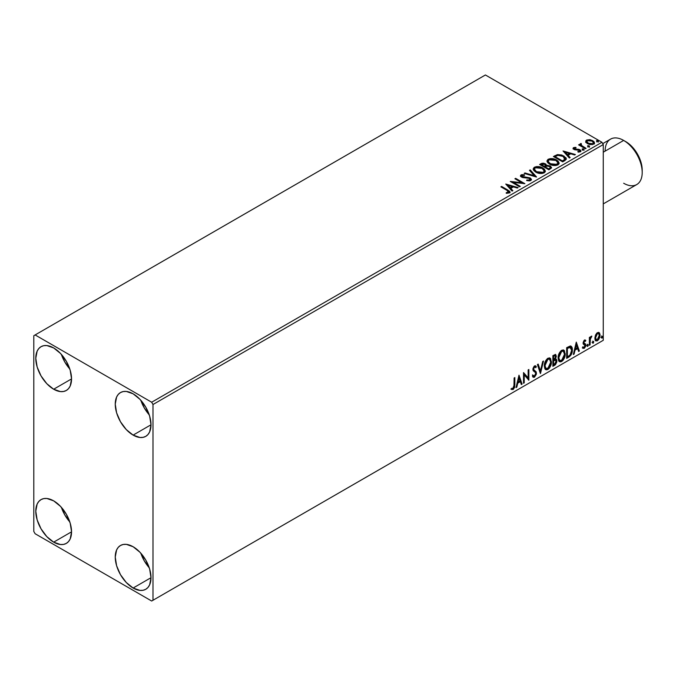 <?xml version="1.0" encoding="UTF-8"?>
<svg xmlns="http://www.w3.org/2000/svg" width="676" height="676" viewBox="0 0 676 676"><rect width="100%" height="100%" fill="white"/><g stroke="black" fill="none" stroke-linecap="round" stroke-linejoin="round"><path stroke-width="1.01" d="M140.828 553.196A25.282 14.602 -120 0 0 149.261 567.798L144.318 560.919L140.828 553.196M133.121 588.027A25.282 14.602 60 0 1 116.61 565.744A25.282 14.602 60 0 1 120.48 545.481A25.282 14.602 60 0 1 133.121 546.74L139.966 552.258L145.771 560.083L149.641 569.015L151.001 577.701L133.121 588.027L126.285 582.501L120.48 574.676L116.61 565.744L115.25 557.058L116.61 549.943L118.258 547.332L120.48 545.481L123.193 544.484L126.285 544.357L133.121 546.74A25.282 14.602 60 0 1 149.641 569.015A25.282 14.602 60 0 1 145.771 589.278L143.059 590.283L139.966 590.402L133.121 588.027L151.001 577.701L149.641 584.816L147.993 587.436L145.771 589.278A25.282 14.602 60 0 1 133.121 588.027M61.372 354.401A25.282 14.602 -120 0 0 69.797 369.003L64.862 362.116L61.372 354.401M53.666 389.224A25.282 14.602 60 0 1 37.146 366.95A25.282 14.602 60 0 1 41.025 346.687A25.282 14.602 60 0 1 53.666 347.937L60.51 353.464L66.307 361.28L70.186 370.22L71.546 378.906L53.666 389.224L46.821 383.706L41.025 375.881L37.146 366.95L35.786 358.263L37.146 351.148L38.802 348.529L41.025 346.687L43.729 345.681L46.821 345.563L53.666 347.937A25.282 14.602 60 0 1 70.186 370.22A25.282 14.602 60 0 1 66.307 390.483L63.595 391.48L60.51 391.607L53.666 389.224L71.546 378.906L70.186 386.021L68.529 388.632L66.307 390.483A25.282 14.602 60 0 1 53.666 389.224M140.828 400.276A25.282 14.602 -120 0 0 149.261 414.878L144.318 407.991L140.828 400.276M133.121 435.107A25.282 14.602 60 0 1 116.61 412.825A25.282 14.602 60 0 1 120.48 392.562A25.282 14.602 60 0 1 133.121 393.812L139.966 399.339L145.771 407.163L149.641 416.095L151.001 424.781L133.121 435.107L126.285 429.581L120.48 421.756L116.61 412.825L115.25 404.138L116.61 397.023L118.258 394.404L120.48 392.562L123.193 391.556L126.285 391.438L133.121 393.812A25.282 14.602 60 0 1 149.641 416.095A25.282 14.602 60 0 1 145.771 436.358L143.059 437.355L139.966 437.482L133.121 435.107L151.001 424.781L149.641 431.896L147.993 434.507L145.771 436.358A25.282 14.602 60 0 1 133.121 435.107M61.372 507.321A25.282 14.602 -120 0 0 69.797 521.923L64.862 515.044L61.372 507.321M53.666 542.152A25.282 14.602 60 0 1 37.146 519.869A25.282 14.602 60 0 1 41.025 499.606A25.282 14.602 60 0 1 53.666 500.857L60.51 506.383L66.307 514.208L70.186 523.139L71.546 531.826L53.666 542.152L46.821 536.626L41.025 528.801L37.146 519.869L35.786 511.183L37.146 504.068L38.802 501.457L41.025 499.606L43.729 498.601L46.821 498.482L53.666 500.857A25.282 14.602 60 0 1 70.186 523.139A25.282 14.602 60 0 1 66.307 543.403L63.595 544.408L60.51 544.526L53.666 542.152L71.546 531.826L70.186 538.941L68.529 541.56L66.307 543.403A25.282 14.602 60 0 1 53.666 542.152M548.236 161.539L550.247 164.352L548.633 163L548.211 161.716M33.8 335.702L33.8 531.446L35.127 533.736L151.669 601.023L603.262 340.298L152.987 600.263L152.987 404.518L603.262 144.554L603.262 340.298L603.262 144.554L601.944 142.264L151.669 402.228L35.127 334.941L485.402 74.977L601.944 142.264L485.402 74.977L33.8 335.702L33.8 531.446L35.127 533.736L151.669 601.023L152.987 600.263L152.987 404.518L151.669 402.228L35.127 334.941L33.8 335.702M598.708 332.389L599.367 332.82L597.44 332.634L595.522 335.042L594.973 339.513L595.75 340.788L597.145 340.89L598.59 339.698L599.705 337.442L600.043 334.84L599.528 333.031L598.547 332.355L596.866 333.057L595.522 335.042L594.829 338.22L595.886 340.881L597.44 340.738L600.051 335.203L598.987 332.507M589.362 345.267L590.072 344.853L590.376 338.575L591.737 336.099L590.072 338.186L590.072 337.028L589.362 337.442L589.362 345.267L590.072 344.853L590.182 339.479L591.855 336.133L590.072 338.186L590.072 337.028L589.362 337.442L589.362 345.267M585.137 340.053L585.796 340.476L584.106 340.383L583.058 342.994L583.456 344.278L584.909 345.005L585.027 346.12L584.402 347.278L583.227 347.16L582.822 348.115L584.292 348.326L585.593 346.475L585.56 344.126L583.777 342.546L584.309 341.211L585.374 341.388L585.796 340.476L584.419 340.155L583.058 342.994L583.287 344.067L585.078 345.656L584.208 347.413L583.227 347.16L583.135 348.402L582.602 348.098M568.812 357.131L571.076 354.951L572.192 351.833L572.057 347.548L570.552 345.985L566.657 347.667L566.657 358.373L568.812 357.131L568.279 356.818L566.657 357.756L568.279 356.818L568.812 357.131C571.288 355.314 572.471 352.889 572.361 349.864C572.471 347.599 571.769 346.306 570.265 345.968L566.657 347.667L566.657 358.373L568.812 357.131M552.875 366.333L555.435 364.727L556.787 362.125L556.694 359.767L555.452 359.066L556.323 356.286L555.469 354.486L552.875 355.627L552.875 366.333L554.726 365.26L556.914 360.959L555.452 359.066L556.323 356.286L555.68 354.57L552.875 355.627L552.875 366.333M540.394 373.532L543.479 361.043L542.71 361.491L540.454 370.921L538.197 364.102L537.42 364.55L540.513 373.465L543.479 361.043L542.71 361.491L540.454 370.921L538.197 364.102L537.42 364.55L540.394 373.532M524.23 382.87L524.23 374.901L528.86 380.191L528.86 369.485L528.15 369.899L528.15 377.884L523.52 372.577L523.52 383.275L524.23 382.87L523.52 382.667L524.23 382.87L524.23 374.901L528.86 380.191L528.86 369.485L528.15 369.899L528.15 377.884L523.52 372.577L523.52 383.275L524.23 382.87M511.394 389.317L513.143 389.545L512.611 389.232L514.013 387.382L514.309 384.509L512.611 389.232L513.143 389.545L514.842 384.813L514.309 384.509L514.309 377.892L514.309 384.509L514.842 384.813L514.842 377.58L514.123 377.994L513.921 387.331L513.016 388.506L511.757 388.286L511.394 389.317L513.143 389.545L514.656 387.289L514.842 377.58L514.123 377.994L514.123 385.117L513.135 388.446L511.757 388.286L511.749 389.562M518.999 375.18L516.025 387.601L516.802 387.154L517.757 383.174L520.359 381.67L521.314 384.551L522.092 384.103L518.999 375.18L516.025 387.601L516.802 387.154L517.757 383.174L520.359 381.67L521.314 384.551L522.092 384.103L518.999 375.18M535.265 367.372L534.023 366.722L535.798 367.685L536.355 366.705L535.612 365.86L534.564 365.927L532.908 369.375L533.271 370.794L535.527 372.662L535.755 373.575L534.462 376.135L533.009 375.188L532.426 376.067L533.313 377.292L534.513 377.208L536.355 374.25L536.203 371.876L533.955 369.958L533.617 368.919L534.344 367.169L535.164 366.967L535.798 367.685L536.355 366.705L535.164 365.741L534.133 366.248L533.001 368.462L532.992 370.169L535.409 372.493L535.755 373.76L534.462 376.135L533.009 375.188L532.426 376.067L532.84 376.836L534.513 377.208L533.06 377.098M544.315 365.969L544.788 368.505L546.318 369.848L547.89 369.485L549.47 368.014L551.396 362.784L550.585 358.593L549.427 357.866L547.416 358.534L544.729 363.029L544.315 365.969L545.785 369.654L547.89 369.485C550.306 367.389 551.489 364.829 551.447 361.795L549.985 358.069L547.839 358.263C545.439 360.376 544.264 362.944 544.315 365.969M558.097 358.01L558.57 360.545L560.1 361.888L561.68 361.525L563.252 360.063L565.187 354.824L564.375 350.633L563.218 349.906L561.207 350.574L558.52 355.069L558.097 358.01L559.567 361.694L561.68 361.525C564.097 359.429 565.28 356.869 565.229 353.835L563.767 350.109L561.621 350.303C559.221 352.416 558.046 354.985 558.097 358.01M576.282 342.107L573.316 354.528L574.093 354.08L575.039 350.1L577.65 348.596L578.597 351.478L579.374 351.03L576.282 342.107L573.316 354.528L574.093 354.08L575.039 350.1L577.65 348.596L578.597 351.478L579.374 351.03L576.282 342.107M587.098 345.816L587.436 346.425L587.951 346.129L588.145 344.625L587.131 345.487L587.697 346.365L588.289 345.132L587.697 344.583L587.098 345.816L587.697 346.365M592.565 342.656L592.903 343.273L593.418 342.977L593.612 341.464L592.598 342.326L593.165 343.205L593.756 341.971L593.165 341.422L592.565 342.656L593.165 343.205M601.479 337.51L601.817 338.127L602.333 337.831L602.527 336.318L601.513 337.18L602.079 338.059L602.671 336.825L602.079 336.276L601.479 337.51L602.079 338.059M585.771 141.875L587.174 143.473L589.599 144.478L592.446 144.588L594.111 143.768L594.373 142.332L593.756 141.419L590.478 139.788L586.886 139.957L585.898 140.701L585.771 141.875L587.486 143.658L593.587 144.165L594.491 142.889L592.717 140.642L589.616 139.653L586.574 140.109L585.686 142.002M585.382 148.762L586.1 148.348L581.267 145.298L581.225 143.473L580.135 143.963L580.321 145.01L579.324 144.436L578.614 144.85L585.382 148.762L586.1 148.348L581.605 145.627L581.225 143.473L580.447 143.65L580.321 145.01L579.324 144.436L578.614 144.85L585.382 148.762M578.766 152.125L579.526 151.323L577.828 151.475L578.048 152.075L580.439 151.754L580.963 151.01L579.983 149.759L579.983 150.368L578.698 149.903L579.983 150.368L579.983 149.759L578.698 149.286L578.698 149.903L576.848 149.869L578.698 149.903L578.698 149.286L575.783 149.911L576.848 149.869L576.848 149.261L575.437 149.269L575.014 149.785L575.437 149.269L574.651 149.016L574.651 149.624L574.431 148.086L576.053 147.976L575.893 147.393L575.893 147.951L575.893 147.393L573.282 147.833L573.231 148.813L574.558 149.726L579.484 150.309L579.687 151.196L577.828 151.475L578.048 152.075L580.6 151.652L580.574 150.199L578.698 149.286L574.82 149.1L574.296 148.188L576.053 147.976L575.276 147.351L573.552 147.63L573.552 148.247L574.769 147.968M564.84 160.626L566.302 159.215L566.057 157.905L561.883 155.049L557.573 154.584L553.416 156.511L562.685 161.868L566.353 158.843L563.868 155.962L557.362 154.627L553.416 156.511L562.685 161.868L564.84 160.626M546.478 165.603L545.371 163.812L545.371 164.42L542.853 163.744L540.944 164.327L545.371 164.42L545.371 163.812L540.944 163.719L540.158 164.783L540.944 163.719L539.625 164.471L548.895 169.828L551.557 167.91L550.306 165.975L546.478 165.451L545.878 164.158L543.783 163.22L541.941 163.271L539.625 164.471L548.895 169.828L551.608 167.614L550.306 165.975L546.504 165.206L546.504 165.823M536.423 177.028L530.237 169.896L529.46 170.344L534.243 175.701L524.956 172.946L524.179 173.394L536.541 176.96L530.237 169.896L529.46 170.344L534.243 175.701L524.956 172.946L524.179 173.394L536.423 177.028M520.258 186.365L513.363 182.385L524.889 183.686L515.619 178.337L514.909 178.743L521.821 182.74L510.27 181.421L519.54 186.779L520.258 186.365L513.363 182.385L524.889 183.686L515.619 178.337L514.909 178.743L521.821 182.74L510.27 181.421L519.54 186.779L520.258 186.365M507.051 190.404L508.749 191.984L506.24 192.668L506.586 193.294L509.535 192.821L509.729 191.342L501.6 186.432L500.882 186.846L507.051 190.404L508.453 192.356L506.24 192.668L506.586 193.294L509.408 192.897L510.042 192.043L507.853 190.049L501.6 186.432L500.882 186.846L507.051 190.404M505.758 184.033L512.053 191.097L512.83 190.649L510.811 188.384L513.414 186.88L517.343 188.046L518.12 187.598L505.758 184.033L512.053 191.097L512.83 190.649L510.811 188.384L513.414 186.88L517.343 188.046L518.12 187.598L505.758 184.033M530.778 180.56L531.395 179.233L530.001 177.864L521.897 176.411L521.923 175.523L524.449 175.43L524.441 174.78L521.83 174.645L520.562 175.439L520.934 176.63L522.404 177.484L529.502 178.388L530.229 179.191L529.908 179.96L526.781 179.993L526.672 180.593L529.849 180.889L531.446 179.596L530.229 177.982L522.261 176.681L522.024 175.464L524.449 175.43L524.441 174.78L521.078 174.907L520.495 175.777L521.585 177.112L529.502 178.388L529.773 180.044L526.781 179.993L526.672 180.593L530.778 180.56M535.747 172.118L538.654 173.25L542.118 173.478L544.543 172.583L545.329 170.977L544.29 169.042L542.397 167.732L539.904 166.82L536.406 166.592L534.15 167.369L533.212 168.823L533.829 170.529L535.747 172.118C538.35 173.656 541.155 173.901 544.155 172.836L545.338 171.129L542.836 167.969C540.208 166.397 537.378 166.161 534.353 167.242L533.203 168.966L535.747 172.118M549.537 164.158L552.436 165.29L555.9 165.519L558.334 164.623L559.12 163.017L558.08 161.082L556.187 159.773L553.695 158.86L550.196 158.632L547.94 159.409L546.994 160.863L547.611 162.57L549.537 164.158C552.14 165.696 554.945 165.941 557.945 164.876L559.12 163.169L556.618 160.009C553.99 158.438 551.168 158.201 548.143 159.282L546.994 161.006L549.537 164.158M563.04 150.959L569.344 158.023L570.121 157.576L568.102 155.311L570.705 153.807L574.625 154.973L575.403 154.525L563.04 150.959L569.344 158.023L570.121 157.576L568.102 155.311L570.705 153.807L574.625 154.973L575.403 154.525L563.04 150.959M582.475 149.683L584.022 149.379L582.627 148.788L582.112 149.092L582.475 149.683L583.844 149.793L583.667 148.999L582.298 148.897L582.475 149.683L582.298 148.897M587.943 146.531L589.489 146.227L588.095 145.636L587.579 145.931L587.943 146.531L589.311 146.633L589.134 145.847L587.765 145.737L587.943 146.531L587.765 145.737M596.857 141.385L598.404 141.081L597.009 140.49L596.494 140.785L596.857 141.385L598.218 141.487L598.04 140.701L596.68 140.591L596.857 141.385L596.68 140.591M510.025 192.525L508.724 191.181L501.415 187.151L501.6 186.432L501.6 187.041L507.853 190.657L507.853 190.049L509.974 192.339M508.758 192.432L508.175 193.082L506.24 193.285L507.845 193.159L507.845 192.55L507.845 193.159L508.453 192.964L508.665 192.178M508.758 192.491L508.758 191.883L508.453 192.356M506.375 184.717L517.419 188.004L506.375 184.717M510.811 188.993L512.476 190.86L510.811 188.993M508.048 185.9L510.169 188.274L512.163 187.117L512.163 186.508L512.163 187.117L510.169 188.274L508.048 185.292L512.163 186.508L510.169 187.658L508.048 185.292L508.048 185.9M511.386 182.064L521.821 183.348L521.821 182.74L521.821 183.348L511.386 182.064M515.433 179.055L515.619 178.337L515.619 178.946L523.79 183.669L515.433 179.055M513.363 182.993L513.363 182.385L513.363 182.993L519.726 186.669L513.363 182.993M530.246 180.036L529.08 180.864L526.781 180.602L526.781 179.993L526.781 180.602L529.773 180.653L530.178 179.647M530.254 179.968L530.254 179.351L529.773 180.044M520.554 176.081L521.078 174.907L521.078 175.523L524.441 175.388L524.441 174.78L524.441 175.43L521.83 175.253L520.495 176.36M521.779 176.267L522.024 175.464M522.024 176.073L522.261 177.289L522.261 176.681L522.261 177.289L523.892 177.737L523.892 177.12L523.892 177.737L525.691 177.763L525.691 177.146L525.691 177.763L530.229 178.599L530.229 177.982L531.404 179.884M531.395 179.841L529.249 178.177L523.013 177.594L521.72 176.36M524.88 173.605L524.956 172.946L524.956 173.555L534.243 176.318L534.243 175.701L534.243 176.318L524.88 173.605M529.823 170.749L530.237 169.896L535.924 176.884L530.237 170.504L529.823 170.749M533.229 169.287L534.353 167.859C537.378 166.769 540.208 167.014 542.836 168.586L545.312 171.425M545.329 171.586L543.242 168.831L538.772 167.226L534.8 167.631L533.212 169.439M544.146 171.569L542.431 173.242L538.772 173.225L535.823 171.907L534.42 169.676M534.454 169.499L536.457 172.312L536.457 171.704L536.457 172.312L543.183 172.912L543.183 172.304L536.457 171.704L534.42 169.169L535.333 167.775L542.118 168.383L544.146 170.851L543.183 172.912L544.112 171.163M546.478 165.451L546.478 166.059L550.306 166.583L550.306 165.975L551.557 167.91M551.565 167.944L549.487 166.211L546.478 166.059M550.399 167.42L550.112 168.569L548.658 169.473L545.211 167.487L545.211 166.879L546.816 166.076L549.596 166.389L550.399 167.42L549.478 169.008L550.323 167.707M545.422 166.068L544.949 166.533M544.628 166.727L544.628 166.119L544.264 166.938L541.29 165.223L541.29 164.614L544.679 164.234L545.473 165.223L544.628 166.727L545.388 165.51M544.264 166.33L541.29 164.614L541.29 165.223L544.264 166.938L544.264 166.33L541.29 164.614L542.989 163.845L544.679 164.234L545.422 165.451L544.264 166.33M549.478 168.392L548.658 169.473L549.478 168.392L548.658 168.865L545.211 166.879L545.211 167.487L548.658 169.473L548.658 168.865L545.211 166.879L547.171 165.992L548.996 166.119L550.399 167.411L549.478 168.392M547.019 161.327L548.143 159.899C551.168 158.809 553.99 159.054 556.618 160.626L559.094 163.465M559.12 163.626L557.024 160.871L552.554 159.266L548.591 159.671L546.994 161.48M557.81 162.908L556.965 164.952L555.723 165.4L552.562 165.265L550.247 164.352L556.965 164.952L557.928 163.609M549.123 159.815L555.909 160.423L557.937 162.891L556.965 164.344L550.247 163.744L550.247 164.352L548.202 161.209L549.123 159.815L550.779 159.316L555.909 160.423L557.514 161.775L557.852 163.389L555.326 164.851L550.948 164.099L548.337 161.868L548.278 160.778L549.123 159.815M566.218 158.835L564.274 156.815L560.049 155.201L557.176 155.277L553.948 156.824L554.819 155.7L554.819 156.317L557.362 155.235L557.362 154.627L557.362 155.235L563.868 156.578L563.868 155.962L566.319 159.147M565.085 159.164L562.449 161.513L555.08 157.263L562.449 161.513L562.449 160.905L555.08 156.655L555.08 157.263L555.08 156.655L557.861 155.345L563.159 156.376L564.882 159.84L565.085 159.198L563.218 160.465L563.218 161.074L564.882 159.223L562.449 160.905L562.449 161.513L563.218 160.465L562.449 160.905L555.08 156.655L557.861 155.345L560.742 155.404L564.173 157.069L565.043 158.894M565.085 159.198L565.085 158.59L564.882 159.223M563.657 151.644L574.701 154.931L563.657 151.644M568.102 155.919L569.758 157.787L568.102 155.919M565.339 152.827L567.451 155.201L569.445 154.043L569.445 153.435L569.445 154.043L567.451 155.201L565.339 152.21L569.445 153.435L567.451 154.584L565.339 152.21L565.339 152.827M574.651 149.016L574.431 148.086M580.912 151.331L579.983 150.368L580.904 151.297M573.138 148.644L573.552 147.63L573.062 148.323L573.975 149.447L579.307 150.19L579.526 151.931L579.307 150.799M579.805 151.348L579.831 150.892L579.526 151.323M575.276 147.968L573.113 148.678M579.526 151.931L578.715 152.134M574.651 149.624L574.296 148.804M582.475 150.3L582.298 149.506L583.667 149.616L583.667 148.999L583.844 150.402M583.844 149.793L583.667 148.999M583.895 149.785L582.239 149.548M579.138 145.154L579.324 144.436L580.321 145.627L580.321 145.01L580.321 145.627L579.138 145.154M580.118 144.605L580.447 143.65L580.321 145.01M580.447 143.65L580.447 144.267L581.225 144.089L581.225 143.473L581.267 144.157L580.067 144.749M581.005 144.943L581.157 144.199M581.157 144.816L581.605 146.236L581.605 145.627L581.605 146.236L583.819 147.647L583.819 147.038L583.819 147.647L585.568 148.652L581.732 146.337L580.921 145.163M587.943 147.14L587.765 146.354L589.134 146.455L589.134 145.847L589.311 147.241M589.311 146.633L589.134 145.847M589.362 146.633L587.706 146.396M585.771 142.484L586.574 140.109L586.574 140.726L589.616 140.262L589.616 139.653L589.616 140.262L592.717 141.25L592.717 140.642L594.457 143.194M594.415 143.92L593.756 142.028L590.478 140.397L587.224 140.439L585.729 141.698M593.359 143.101L592.514 144.419L590.376 144.605L587.774 143.582L586.836 141.859M586.852 141.808L588.205 143.861L586.912 141.985L587.199 140.735L592.007 141.056L593.393 142.746L592.751 144.292L593.342 143.042L592.751 143.684L588.205 143.253L588.205 143.861L592.751 144.292L592.751 143.684L588.678 143.498L586.802 141.495L587.926 140.38L590.427 140.422L592.793 141.63L593.342 143.042M596.857 141.994L596.68 141.208L598.04 141.309L598.04 140.701L598.218 142.095M598.218 141.487L598.04 140.701M598.277 141.487L596.612 141.25M512.163 186.508L510.169 187.658L508.048 185.292L512.163 186.508M542.118 168.383L543.724 169.735L544.146 170.96L543.496 172.093L541.932 172.752L537.158 172.059L535.282 170.842L534.437 169.397L535.029 167.986L536.997 167.276L542.118 168.383M569.445 153.435L567.451 154.584L565.339 152.21L569.445 153.435M511.225 389.258L512.611 389.232L510.862 389.013M518.881 375.687L522.092 384.103L521.145 384.036L521.559 383.799L518.881 375.687M519.827 381.365L520.359 381.67L519.827 381.365L517.225 382.87L517.757 383.174L517.225 382.87L516.278 386.849L516.802 387.154L516.202 386.892L517.225 382.87L519.827 381.365M518.526 377.428L517.529 381.594L518.061 381.898L517.529 381.594L518.526 377.428L520.055 380.749L518.061 381.898L519.058 377.732L518.526 377.428M523.52 372.637L528.15 377.884L523.52 372.637M528.336 369.789L528.336 379.844L528.336 369.789M528.404 379.929L528.86 380.191L528.404 379.929M523.697 374.597L524.23 374.901L523.697 374.597L523.697 382.565L523.697 374.597M534.462 376.135L533.465 375.949M532.477 374.884L533.93 375.831M535.823 366.392L535.392 367.144L535.823 366.392M534.555 367.026L534.023 366.722L533.085 368.614L533.617 368.919L534.555 367.026L534.023 366.722L534.64 366.654M534.048 370.059L533.085 368.614L534.048 370.059M536.474 373.177L534.403 370.304L536.474 373.177L535.941 372.873L533.981 376.895L534.513 377.208L536.474 373.177M532.916 377.047L534.817 376.143L535.916 373.397L535.485 371.234L533.111 368.969L534.023 366.722M533.406 375.94L532.713 375.341M537.834 364.305L540.454 370.921L537.834 364.305M542.786 361.449L540.099 372.653L542.786 361.449M549.715 357.942L550.915 361.491C550.965 364.525 549.774 367.085 547.366 369.172L545.524 369.476M545.16 369.29L546.538 369.519L547.78 368.902L550.07 365.657L550.915 361.491L550.061 358.288M550.72 359.683L550.45 358.914M546.081 368.369L544.653 366.679L545 362.319L547.002 359.26L549.106 358.973M549.318 359.125L547.34 359.032L549.571 359.235L550.729 362.209L547.864 368.395L546.2 368.521L544.501 365.243L545.946 368.335M545.025 365.547L547.864 359.336L547.34 359.032L544.501 365.243L545.025 365.547L546.605 360.545L548.202 359.176L549.765 359.362L550.577 360.764L550.695 363.004L549.14 367.212L546.614 368.682L545.709 368.09L545.025 365.547M555.385 354.469L556.323 356.286L555.79 355.982L555.393 357.9M554.92 358.762L555.452 359.066L554.92 358.762M556.238 359.201L555.452 359.066M555.942 359.091L556.914 360.959L556.382 360.654L554.193 364.955L554.726 365.26L554.193 364.955L552.875 365.716L555.841 363.046L556.382 360.654L555.866 359.024M555.317 358.077L555.79 355.982L555.266 354.342M555.757 355.483L555.664 355.027M555.41 360.08L554.548 359.801L555.08 360.105L553.053 360.536L555.08 360.105L556.196 361.373L554.396 364.347L553.053 364.516L553.053 360.536L554.675 359.784L555.511 360.249M554.937 355.652L553.053 356.007L555.25 355.703L555.604 356.717L553.948 359.531L553.053 359.438L553.053 356.007L554.768 355.432M553.585 359.742L553.585 356.311L553.053 356.007L553.053 359.438L553.585 359.742L553.585 356.311L555.216 355.686L555.478 357.655L553.585 359.742M555.08 360.105L556.044 360.553L556.044 362.37L553.585 364.82L553.585 360.84L553.053 360.536L553.053 364.516L553.585 364.82L553.585 360.84L555.714 360.181L555.182 359.869M563.505 349.982L564.705 353.531C564.747 356.565 563.564 359.125 561.148 361.212L559.314 361.516M558.942 361.33L560.328 361.559L561.562 360.942L563.852 357.697L564.705 353.531L563.843 350.329M564.502 351.723L564.24 350.954M559.872 360.409L558.444 358.719L558.646 354.799L560.463 351.579L561.781 350.81L562.897 351.013M563.1 351.165L561.122 351.072L563.361 351.275L564.519 354.249L561.655 360.435L559.99 360.561L558.283 357.283L559.736 360.376M558.815 357.587L561.655 351.376L561.122 351.072L558.283 357.283L558.815 357.587L560.396 352.585L561.984 351.216L563.556 351.402L564.359 352.804L564.485 355.044L562.922 359.252L560.396 360.722L559.491 360.131L558.815 357.587M571.068 346.163L570.265 345.968M570.798 346.036L571.837 349.551C571.938 352.585 570.755 355.001 568.279 356.818L570.231 355.128L571.55 352.044L571.735 348.132L570.747 345.994M570.358 347.227L569.361 346.889L569.893 347.202L569.361 346.889L567.308 347.777L567.84 348.081L566.843 348.047L567.375 348.351L569.893 347.202L571.651 350.269L570.045 355.044L567.375 356.86L566.843 356.556L567.375 356.86L567.375 348.351L566.843 348.047L566.843 356.556L566.843 348.047L569.116 346.94L570.206 347.101M569.893 347.202L571.279 348.115L571.634 350.844L570.966 353.616L569.581 355.466L567.375 356.86L567.375 348.351L570.637 347.346L570.105 347.041M576.163 342.614L579.374 351.03L578.428 350.962L578.842 350.726L576.163 342.614M577.118 348.292L577.65 348.596L577.118 348.292L574.515 349.796L575.039 350.1L574.515 349.796L573.561 353.776L574.093 354.08L573.485 353.818L574.515 349.796L577.118 348.292M575.817 344.354L574.82 348.52L575.344 348.824L574.82 348.52L575.817 344.354L577.346 347.675L575.344 348.824L576.341 344.659L575.817 344.354M584.757 340.991L585.374 341.388L585.796 340.476L584.875 339.859M585.796 340.476L585.264 340.172L584.884 341L585.129 340.045M584.85 341.084L583.929 340.788L583.244 342.242L583.777 342.546L584.461 341.093L585.374 341.388M584.461 341.093L583.929 340.788L584.47 340.763M583.946 343.154L583.777 342.546L583.244 342.242L583.413 342.85L585.56 344.126L583.946 343.154L585.56 344.126L585.027 343.822L585.264 344.895L585.796 345.199L585.56 344.126M582.822 348.115L584.292 348.326L585.796 345.199L585.264 344.895L583.76 348.022L584.292 348.326L582.289 347.81M584.208 347.413L583.227 347.16M582.704 346.847L583.684 347.109M583.287 344.067L584.909 345.005M583.625 344.329L584.225 344.557M582.906 348.208L584.901 346.611L584.85 343.602M583.413 342.85L583.929 340.788M587.165 344.27L587.697 344.583M588.289 345.132L587.757 344.819L587.165 346.061L586.574 345.512M587.098 346.087L587.723 344.532M589.54 337.332L590.072 338.186L589.54 337.332M590.562 336.969L591.179 336.268L591.517 337.163L590.613 336.935M589.903 338.084L589.54 344.549L590.072 344.853L589.362 344.65L589.945 337.958M592.632 341.118L593.165 341.422M593.756 341.971L593.224 341.667L592.632 342.901L592.041 342.352M592.565 342.935L593.19 341.38M599.367 332.82L598.835 332.516L600.051 335.203L599.528 334.89L596.916 340.425L597.44 340.738L595.64 340.696M595.218 340.484L597.212 340.231L598.894 337.915L599.519 334.535L598.657 332.347M598.243 333.42L596.908 333.293L598.513 333.53L599.342 335.617L597.44 339.774L596.308 339.859L595.007 337.51L595.581 339.394L595.007 337.51L595.463 335.237L596.688 333.445L598.091 333.293M595.539 337.814L597.44 333.598L596.908 333.293L595.007 337.51L595.539 337.814L596.587 334.417L597.668 333.488L598.623 333.598L599.333 335.879L598.294 338.98L596.587 339.96L595.539 337.814M601.547 335.972L602.079 336.276M602.671 336.825L602.139 336.521L601.547 337.755L600.956 337.206M601.479 337.789L602.105 336.234M520.055 380.749L518.061 381.898L519.058 377.732L520.055 380.749M577.346 347.675L575.344 348.824L576.341 344.659L577.346 347.675M151.669 402.228L601.944 142.264L603.262 144.554L152.987 404.518L151.669 402.228M152.987 600.263L603.262 340.298L152.987 600.263M642.2 172.541L642.2 170.09A23.221 13.41 -120 0 0 625.782 141.647L623.661 140.431A26.22 15.142 60 0 1 642.2 172.541A26.22 15.142 60 0 1 623.661 183.247M603.262 203.89L636.767 184.548A26.22 15.142 -120 0 0 640.789 163.533A26.22 15.142 -120 0 0 623.661 140.431L628.984 143.861L632.06 146.726L637.392 153.908L640.949 162.113L642.2 170.09M605.121 151.128A26.22 15.142 60 0 1 623.661 140.431L603.262 152.201L623.661 140.431A26.22 15.142 -120 0 0 610.546 139.129L602.738 143.642M510.042 192.043L510.042 192.66M545.338 171.129L545.338 171.738M544.146 170.851L544.146 171.467M534.42 169.169L534.42 169.786M545.473 165.223L545.473 165.831M559.12 163.169L559.12 163.778M557.937 162.891L557.937 163.507M548.202 161.209L548.202 161.826M574.203 148.416L574.203 149.033M573.062 148.323L573.062 148.931M584.047 149.497L584.047 150.106M589.514 146.337L589.514 146.946M594.491 142.889L594.491 143.506M593.393 142.746L593.393 143.354M586.802 141.495L586.802 142.104M598.421 141.191L598.421 141.799M545.785 369.654L545.253 369.35M549.571 359.235L549.047 358.931M546.2 368.521L545.676 368.217M555.25 355.703L554.717 355.399M559.567 361.694L559.035 361.39M563.361 351.275L562.829 350.971M559.99 360.561L559.458 360.257M585.044 341.101L584.52 340.797M584.174 343.357L583.642 343.053M583.54 347.43L583.016 347.126M584.723 344.844L584.191 344.54M595.886 340.881L595.362 340.577M598.513 333.53L597.981 333.217M596.308 339.859L595.784 339.546M623.661 140.431L625.782 141.647"/></g></svg>
